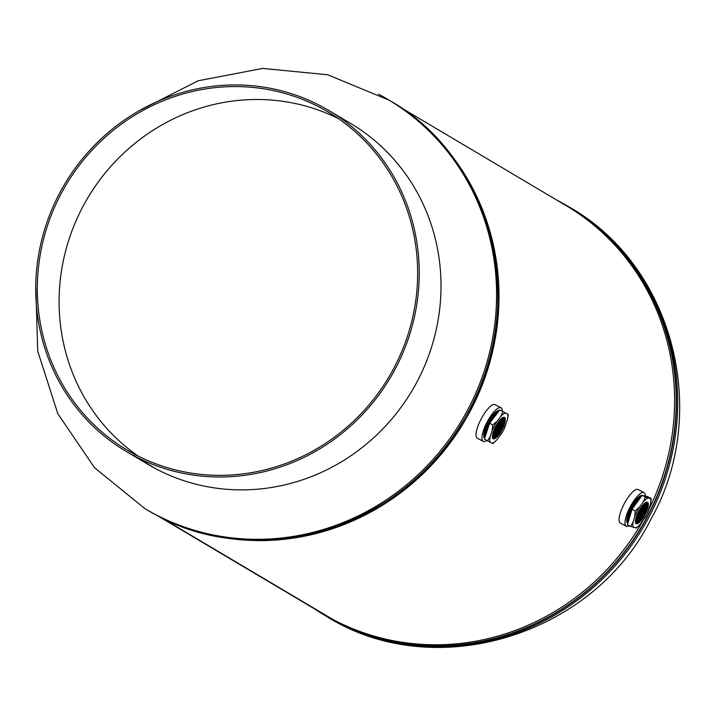 <?xml version="1.0" encoding="UTF-8"?>
<svg xmlns="http://www.w3.org/2000/svg" width="715" height="715" viewBox="0 0 715 715"><rect width="100%" height="100%" fill="white"/><g stroke="black" fill="none" stroke-linecap="round" stroke-linejoin="round"><path stroke-width="1.07" d="M643.044 520.484A237.586 226.941 120.7 0 1 332.984 619.512L160.929 517.419M160.902 517.41L332.949 619.485A237.586 226.941 120.7 0 1 323.609 614.256L157.398 515.631M399.873 106.982L566.083 205.607A237.586 226.941 120.7 0 1 649.032 509.125M426.971 128.611A237.586 226.941 120.7 0 1 464.41 421.537A237.586 226.941 120.7 0 1 189.368 529.055M499.293 410.616A15.694 4.639 117.9 0 0 489.507 419.785A15.694 4.639 117.9 0 0 483.751 436.32A15.694 4.639 117.9 0 0 484.636 438.349M502.305 411.25A19.001 5.622 117.9 0 0 502.27 410.339A19.001 5.622 117.9 0 0 501.009 407.765L495.075 404.636A19.001 5.622 117.9 0 0 483.215 415.326A19.001 5.622 117.9 0 0 476.065 435.658A19.001 5.622 117.9 0 0 477.325 438.241L483.251 441.37A19.001 5.622 117.9 0 0 486.861 440.476M501.009 407.765A19.001 5.622 117.9 0 0 489.14 418.463A19.001 5.622 117.9 0 0 481.99 438.796A19.001 5.622 117.9 0 0 483.251 441.37M642.097 495.415A15.694 4.639 117.9 0 0 628.136 513.888A15.694 4.639 117.9 0 0 627.788 523.291A15.694 4.639 117.9 0 0 627.841 523.326M645.332 496.076A19.001 5.622 117.9 0 0 644.036 492.635L638.102 489.498A19.001 5.622 117.9 0 0 620.736 511.69A19.001 5.622 117.9 0 0 620.352 523.103L626.277 526.231A19.001 5.622 117.9 0 0 629.272 525.74M644.036 492.635A19.001 5.622 117.9 0 0 626.662 514.827A19.001 5.622 117.9 0 0 626.277 526.231M498.838 411.205A15.659 4.63 117.9 0 0 493.189 416.273A15.659 4.63 117.9 0 0 484.868 437.634M484.931 437.464A15.667 4.63 -62.1 0 1 493.305 416.327A15.667 4.63 -62.1 0 1 498.721 411.348M495.736 413.368A14.765 4.362 117.9 0 0 492.823 416.586A14.765 4.362 117.9 0 0 484.913 433.862M485.673 435.194A14.765 4.362 -62.1 0 1 489.373 423.915M490.043 422.654A14.765 4.362 -62.1 0 1 493.663 417.033A14.765 4.362 -62.1 0 1 497.274 413.243M484.993 437.258A15.507 4.585 -62.1 0 1 493.305 416.416A15.507 4.585 -62.1 0 1 498.596 411.527M497.14 412.162A14.765 4.362 117.9 0 0 492.698 416.514A14.765 4.362 117.9 0 0 484.699 435.703M485.932 434.023A14.765 4.362 -62.1 0 1 489.069 424.853M490.642 421.868A14.765 4.362 -62.1 0 1 493.797 417.095A14.765 4.362 -62.1 0 1 496.442 414.119M499.159 410.785A15.507 4.585 117.9 0 0 492.34 415.907A15.507 4.585 117.9 0 0 484.707 438.143M484.663 438.259A15.632 4.621 117.9 0 1 492.34 415.835A15.632 4.621 117.9 0 1 499.24 410.687A15.623 4.621 117.9 0 0 492.224 415.773A15.623 4.621 117.9 0 0 492 416.067M485.029 429.259A15.623 4.621 117.9 0 0 484.654 438.286M485.789 434.827A15.694 4.639 -62.1 0 1 488.738 425.845M491.276 421.037A15.694 4.639 -62.1 0 1 494.163 416.765A15.694 4.639 -62.1 0 1 497.032 413.556M489.596 423.226L484.368 439.153L492.528 443.47L487.541 440.833L490.284 436.302L492.17 430.564L492.769 424.898L489.596 423.226L499.812 409.936L507.972 414.253M498.918 421.305A12.11 3.584 -62.1 0 1 501.903 418.177A12.11 3.584 -62.1 0 1 505.103 421.537A12.11 3.584 -62.1 0 1 498.739 434.917A12.11 3.584 -62.1 0 1 492.358 436.248A12.11 3.584 -62.1 0 1 498.918 421.305M501.662 418.364A11.458 3.387 -62.1 0 1 503.869 417.81A11.458 3.387 -62.1 0 1 503.78 424.245A11.458 3.387 -62.1 0 1 498.426 434.38A11.458 3.387 -62.1 0 1 493.153 438.072A11.458 3.387 -62.1 0 1 492.376 435.935A12.378 3.664 -62.1 0 0 494.986 433.084A12.378 3.664 -62.1 0 0 501.644 418.373A12.378 3.664 -62.1 0 1 495.012 433.093A12.378 3.664 -62.1 0 1 492.376 435.953A11.458 3.387 -62.1 0 0 492.635 435.784A11.458 3.387 -62.1 0 0 495.468 432.816A11.458 3.387 -62.1 0 0 501.68 418.668A11.458 3.387 -62.1 0 0 501.689 418.346M503.843 417.792A11.458 3.387 -62.1 0 1 504.593 420.206A11.458 3.387 -62.1 0 1 498.382 434.354A11.458 3.387 -62.1 0 1 495.549 437.321A11.458 3.387 -62.1 0 1 493.136 438.063M504.602 419.803A12.378 3.664 -62.1 0 1 497.926 434.64A12.378 3.664 -62.1 0 1 495.218 437.553M504.593 419.571A12.378 3.664 -62.1 0 1 497.899 434.622A12.378 3.664 -62.1 0 1 495.021 437.687M503.306 417.685A11.458 3.387 -62.1 0 1 497.452 433.871A11.458 3.387 -62.1 0 1 492.742 437.687A11.458 3.387 -62.1 0 0 494.574 436.802A11.458 3.387 -62.1 0 0 497.408 433.844A11.458 3.387 -62.1 0 0 503.619 419.696A11.458 3.387 -62.1 0 0 503.28 417.685M503.628 419.294A12.378 3.664 -62.1 0 1 496.952 434.121A12.378 3.664 -62.1 0 1 494.253 437.044M503.619 419.053A12.378 3.664 -62.1 0 1 496.925 434.112A12.378 3.664 -62.1 0 1 494.047 437.169M502.609 417.837A11.458 3.387 -62.1 0 1 496.487 433.353A11.458 3.387 -62.1 0 1 492.474 437.017M502.565 417.855A11.458 3.387 -62.1 0 1 502.645 419.187A11.458 3.387 -62.1 0 1 496.433 433.326A11.458 3.387 -62.1 0 1 493.609 436.293A11.458 3.387 -62.1 0 1 492.465 436.972M502.654 418.776A12.378 3.664 -62.1 0 1 495.978 433.612A12.378 3.664 -62.1 0 1 493.279 436.525M502.654 418.543A12.378 3.664 -62.1 0 1 495.96 433.594A12.378 3.664 -62.1 0 1 493.082 436.659M501.733 418.32A11.458 3.387 -62.1 0 1 495.513 432.843A11.458 3.387 -62.1 0 1 492.376 436.025M500.625 419.312A11.458 3.387 -62.1 0 1 494.548 432.325A11.458 3.387 -62.1 0 1 492.581 434.55M500.563 419.383A11.458 3.387 -62.1 0 1 494.494 432.307A11.458 3.387 -62.1 0 1 492.599 434.461M500.411 419.535A12.378 3.664 -62.1 0 1 494.038 432.584A12.378 3.664 -62.1 0 1 492.644 434.246M500.375 419.58A12.378 3.664 -62.1 0 1 494.011 432.566A12.378 3.664 -62.1 0 1 492.653 434.193M499.133 421.028A11.458 3.387 -62.1 0 1 493.573 431.815A11.458 3.387 -62.1 0 1 493.144 432.352M499.043 421.144A11.458 3.387 -62.1 0 1 493.529 431.788A11.458 3.387 -62.1 0 1 493.189 432.209M498.695 421.6A12.378 3.664 -62.1 0 1 493.377 431.663M498.641 421.671A12.378 3.664 -62.1 0 1 493.404 431.574M496.121 425.595A11.458 3.387 -62.1 0 1 495.227 427.284M484.368 439.153L487.541 440.833M492.528 443.47L492 443.193A16.874 4.987 117.9 0 0 496.871 439.788L492.796 443.613M502.565 431.681L496.871 439.788M508.24 414.396L507.373 419.919L503.887 429.188M492.769 424.898L497.113 421.215L500.786 416.434L502.985 411.608M641.525 496.201A15.659 4.63 117.9 0 0 631.631 508.499A15.659 4.63 117.9 0 0 627.993 522.799M628.038 522.656A15.667 4.63 -62.1 0 1 631.747 508.571A15.667 4.63 -62.1 0 1 641.4 496.38M638.763 498.239A14.765 4.362 117.9 0 0 627.94 518.724M628.682 520.475A14.765 4.362 -62.1 0 1 631.783 510.027M632.435 508.705A14.765 4.362 -62.1 0 1 639.925 498.409M628.101 522.451A15.507 4.585 -62.1 0 1 631.792 508.579A15.507 4.585 -62.1 0 1 641.275 496.559M640.166 497.023A14.765 4.362 117.9 0 0 631.756 507.632A14.765 4.362 117.9 0 0 627.725 520.565M628.959 518.884A14.765 4.362 -62.1 0 1 631.506 510.966M633.016 507.909A14.765 4.362 -62.1 0 1 639.478 498.981M641.954 495.611A15.507 4.585 117.9 0 0 630.862 507.981A15.507 4.585 117.9 0 0 627.895 523.13M642.061 495.468A15.623 4.621 117.9 0 0 635.027 500.929M628.056 514.121A15.623 4.621 117.9 0 0 627.797 523.219A15.623 4.621 117.9 0 0 627.85 523.246A15.632 4.621 117.9 0 1 630.827 507.972A15.632 4.621 117.9 0 1 642.034 495.504M628.744 520.279A15.694 4.639 -62.1 0 1 631.22 511.931M633.651 507.042A15.694 4.639 -62.1 0 1 639.594 498.864M642.195 495.281L631.997 509.312L627.413 524.756L630.585 526.428L633.124 522.057L634.777 516.498L635.17 510.984L639.505 507.06L643.178 502.019L645.368 496.961L642.195 495.281L647.808 496.702L650.981 498.382M647.272 502.171A12.11 3.584 -62.1 0 1 645.422 513.871A12.11 3.584 -62.1 0 1 636.439 523.773A12.11 3.584 -62.1 0 1 635.385 521.119A12.11 3.584 -62.1 0 1 644.93 503.038A12.11 3.584 -62.1 0 1 647.272 502.171M644.707 503.217A12.378 3.664 -62.1 0 1 635.403 520.824A11.458 3.387 -62.1 0 0 635.662 520.645A11.458 3.387 -62.1 0 0 644.707 503.539A11.458 3.387 -62.1 0 0 644.716 503.217A11.458 3.387 -62.1 0 1 646.664 502.582A11.458 3.387 -62.1 0 1 646.896 502.672A11.458 3.387 -62.1 0 1 644.724 514.022A11.458 3.387 -62.1 0 1 636.413 523.023A11.458 3.387 -62.1 0 1 636.18 522.942A11.458 3.387 -62.1 0 1 635.403 520.806A12.378 3.664 -62.1 0 0 644.671 503.244M646.869 502.663A11.458 3.387 -62.1 0 1 647.62 505.076A11.458 3.387 -62.1 0 1 638.575 522.182A11.458 3.387 -62.1 0 1 636.368 523.005A11.458 3.387 -62.1 0 1 636.162 522.924M647.629 504.674A12.378 3.664 -62.1 0 1 638.245 522.415M647.62 504.433A12.378 3.664 -62.1 0 1 638.048 522.549M646.333 502.547A11.458 3.387 -62.1 0 1 643.563 513.879A11.458 3.387 -62.1 0 1 635.769 522.549A11.458 3.387 -62.1 0 0 637.601 521.673A11.458 3.387 -62.1 0 0 646.646 504.558A11.458 3.387 -62.1 0 0 646.306 502.547M646.655 504.155A12.378 3.664 -62.1 0 1 637.279 521.905M646.646 503.923A12.378 3.664 -62.1 0 1 637.074 522.03M645.636 502.708A11.458 3.387 -62.1 0 1 642.597 513.361A11.458 3.387 -62.1 0 1 635.501 521.879A11.458 3.387 -62.1 0 0 636.636 521.155A11.458 3.387 -62.1 0 0 645.672 504.048A11.458 3.387 -62.1 0 0 645.591 502.725M645.681 503.646A12.378 3.664 -62.1 0 1 636.305 521.396M645.681 503.405A12.378 3.664 -62.1 0 1 636.109 521.521M644.76 503.181A11.458 3.387 -62.1 0 1 641.623 512.852A11.458 3.387 -62.1 0 1 635.403 520.895M643.661 504.182A11.458 3.387 -62.1 0 1 635.608 519.421M643.589 504.245A11.458 3.387 -62.1 0 1 635.626 519.331M643.446 504.397A12.378 3.664 -62.1 0 1 635.671 519.117M643.402 504.441A12.378 3.664 -62.1 0 1 635.68 519.063M642.159 505.889A11.458 3.387 -62.1 0 1 636.171 517.222M642.07 506.005A11.458 3.387 -62.1 0 1 636.216 517.079M641.721 506.461A12.378 3.664 -62.1 0 1 636.404 516.534M641.668 506.542A12.378 3.664 -62.1 0 1 636.43 516.445M639.147 510.465A11.458 3.387 -62.1 0 1 638.254 512.146M631.997 509.312L635.17 510.984M636.198 527.849L630.585 526.428M646.217 515.399L640.533 523.934L636.404 528.108M651.204 498.596L650.587 503.887L647.468 512.887M645.368 496.961L650.257 498.489A16.874 4.987 117.9 0 1 650.587 503.887M134.894 454.418L134.867 454.4A196.643 187.831 120.7 0 1 127.136 450.066A196.643 187.831 120.7 0 1 63.617 189.126A196.643 187.831 120.7 0 1 320.088 107.509A196.643 187.831 120.7 0 1 327.819 111.835A196.643 187.831 120.7 0 1 391.346 372.774A196.643 187.831 120.7 0 1 134.894 454.418L134.116 455.875L155.888 468.79A198.296 189.412 -59.3 0 0 414.494 386.457A198.296 189.412 -59.3 0 0 350.43 123.338L328.668 110.414A198.296 189.412 120.7 0 1 392.723 373.543A198.296 189.412 120.7 0 1 134.116 455.875A198.296 189.412 120.7 0 1 126.287 451.487A198.296 189.412 120.7 0 1 62.241 188.349A198.296 189.412 120.7 0 1 320.865 106.052A198.296 189.412 120.7 0 1 328.668 110.414M338.481 118.681A196.643 187.831 -59.3 0 0 87.713 198.028A196.643 187.831 -59.3 0 0 138.245 456.143M134.867 454.4L134.089 455.857L155.852 468.781A198.296 189.412 -59.3 0 1 148.059 464.41L126.287 451.487M378.548 94.21A237.952 227.29 120.7 0 1 387.896 99.448A237.952 227.29 120.7 0 1 467.458 410.294A237.952 227.29 120.7 0 1 154.404 513.978A237.952 227.29 120.7 0 1 145.047 508.74L94.559 467.735L57.826 413.744L37.734 351.181L35.75 285.044M495.236 260.135A237.818 227.156 120.7 0 1 337.525 525.936M146.307 509.482L155.673 514.728C259.608 573.135 406.46 526.749 465.554 416.908C530.199 309.336 493.886 158.685 389.157 100.198A237.952 227.29 120.7 0 1 466.019 415.96A237.952 227.29 120.7 0 1 155.664 514.728A237.952 227.29 120.7 0 1 146.307 509.482L145.047 508.74M326.192 616.214A237.952 227.29 -59.3 0 0 335.541 621.46A237.952 227.29 -59.3 0 0 648.594 517.767A237.952 227.29 -59.3 0 0 569.033 206.93L567.782 206.179A237.952 227.29 -59.3 0 0 558.424 200.933A237.952 227.29 -59.3 0 0 556.69 200.03L567.782 206.179A237.952 227.29 -59.3 0 1 644.635 521.95A237.952 227.29 -59.3 0 1 334.28 620.709A237.952 227.29 -59.3 0 1 324.932 615.463A237.952 227.29 -59.3 0 1 314.216 608.679L326.192 616.214C434.264 684.38 592.69 636.001 650.909 519.296C711.13 412.787 673.503 265.587 569.033 206.93M316.361 609.949A237.818 227.156 -59.3 0 0 334.2 620.495A237.818 227.156 -59.3 0 0 646.896 517.195A237.818 227.156 -59.3 0 0 558.826 201.299M490.284 436.302A16.874 4.987 117.9 0 0 489.793 439.868A16.874 4.987 117.9 0 0 490.213 442.245M505.648 413.02A16.874 4.987 117.9 0 0 500.786 416.434M497.113 421.215A16.874 4.987 117.9 0 0 492.17 430.564M500.545 435.006A16.874 4.987 117.9 0 0 505.487 425.648M507.373 419.919A16.874 4.987 117.9 0 0 507.444 413.976M639.505 507.06A16.874 4.987 117.9 0 0 636.886 511.717A16.874 4.987 117.9 0 0 634.777 516.498M648.237 497.98A16.874 4.987 117.9 0 0 643.178 502.019M633.124 522.057A16.874 4.987 117.9 0 0 633.454 527.456M635.474 527.965A16.874 4.987 117.9 0 0 640.533 523.934M644.206 518.884A16.874 4.987 117.9 0 0 648.934 509.446M139.184 110.718L198.189 80.759L262.727 68.417L327.711 74.78L389.157 100.198M501.912 433.04L504.638 427.883M645.565 516.829L648.174 511.636"/></g></svg>
